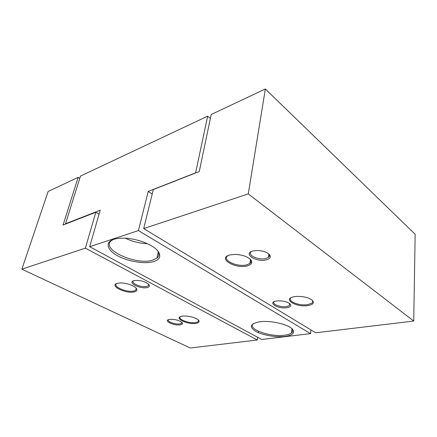 <?xml version="1.0" encoding="UTF-8"?>
<svg xmlns="http://www.w3.org/2000/svg" width="437" height="437" viewBox="0 0 437 437"><rect width="100%" height="100%" fill="white"/><g stroke="black" fill="none" stroke-linecap="round" stroke-linejoin="round"><path stroke-width="0.66" d="M259.217 321.856L261.342 321.616C272.573 320.507 289.502 324.855 292.785 329.618C294.953 333.092 292.337 335.359 284.924 336.424C276.015 337.506 262.763 335.239 255.913 331.47C248.981 327.04 250.079 323.839 259.217 321.856M253.591 323.478C246.326 328.733 269.749 337.364 284.46 335.19C287.65 334.791 289.977 334.054 291.441 332.967C292.954 331.787 293.161 330.405 292.053 328.821M113.669 239.378C116.4 238.487 119.782 238.083 123.813 238.154C137.125 238.28 154.042 245.031 158.358 251.663C161.324 256.459 159.587 259.818 153.136 261.747C144.15 264.199 128.003 261.473 117.591 255.754C107.06 250.084 104.667 242.333 113.669 239.378M113.052 239.596L111.419 240.629C99.98 249.188 136 265.614 152.518 260.201L156.878 258.163C159.319 256.153 159.527 253.618 157.489 250.57M89.683 246.714L100.199 210.208L65.484 223.799L80.479 176.078L207.668 116.16L195.612 172.839L148.236 191.395L138.414 230.578L89.683 246.714L261.719 339.473L310.56 333.633L138.414 230.578M65.812 223.979L65.484 223.799M210.377 118.438L207.668 116.16M152.207 194.023L148.236 191.395M310.92 329.913L310.56 333.633M125.37 238.214C132.373 241.585 139.725 243.404 147.427 243.682M250.871 259.9C252.783 262.73 251.488 264.74 246.998 265.942C234.827 269.143 216.96 257.972 229.988 254.929L234.844 254.394C242.213 254.7 247.555 256.535 250.871 259.9L250.215 259.196C251.461 260.834 251.346 262.26 249.866 263.478L246.594 264.877C237.307 267.373 221.646 260.108 227.633 255.885L228.027 255.601M312.144 300.132C313.007 301.273 312.881 302.284 311.761 303.174L307.79 304.594C299.258 306.184 286.514 301 291.135 297.701M294.434 296.668L296.783 296.406C304.103 296.319 309.412 297.755 312.706 300.7C314.307 303.043 312.783 304.655 308.14 305.539C296.128 307.741 281.663 298.695 294.434 296.668M287.087 307.681C290.365 307.058 291.446 305.911 290.343 304.239C287.786 301.912 283.657 300.782 277.948 300.842L276.342 301.022C266.881 302.486 278.194 309.325 287.087 307.681M274.218 301.639C271.317 304.015 280.701 307.681 286.667 306.55L289.365 305.583L289.758 303.66M266.27 259.878C270.137 258.819 271.23 257.093 269.547 254.695C266.974 252.133 262.877 250.734 257.251 250.494L253.105 250.936C242.3 253.416 256.142 262.544 266.27 259.878M251.51 251.466L251.373 251.575C246.615 254.908 258.414 260.512 265.767 258.529L268.444 257.377C269.645 256.393 269.766 255.257 268.815 253.968M153.316 189.543L199.239 171.566L211.208 114.494L265.352 88.99L248.276 193.902L143.686 228.584L153.316 189.543M265.352 88.99L415.15 234.259L413.735 321.048L248.276 193.902M413.735 321.048L315.678 332.797L143.686 228.584M198.431 320.092L198.076 321.736L195.771 322.555C189.352 323.79 176.963 319.103 180.421 316.672M196.087 323.358C187.468 324.97 172.779 317.65 182.065 316.208L183.365 316.055C188.697 315.58 197.311 318.092 198.791 320.523C199.643 321.938 198.742 322.883 196.087 323.358M136.147 288.125L135.77 290.212L133.957 290.982C127.282 292.823 112.26 286.617 116.526 283.668L116.706 283.537M134.317 291.867C125.889 294.134 108.327 285.383 117.493 283.291L120.06 282.968C125.894 282.668 134.793 285.732 136.502 288.573C137.464 290.163 136.737 291.261 134.317 291.867M134.083 280.63C126.55 282.318 140.293 289.403 147.231 287.541C149.268 287.016 149.88 286.088 149.066 284.755C146.406 282.051 142.123 280.587 136.229 280.363L134.083 280.63M133.569 280.783L133.564 280.789C130.199 283.1 141.544 287.874 146.783 286.421L148.241 285.798L148.613 284.219L148.241 285.798M169.463 319.431C162.526 320.479 173.926 326.04 180.355 324.828C182.262 324.489 182.906 323.806 182.295 322.79C179.787 320.512 175.816 319.36 170.375 319.321L169.463 319.431M168.491 319.676C166.464 321.468 175.499 324.735 179.968 323.866L181.557 323.298L181.879 322.32M78.147 177.351L48.141 191.477L21.85 269.176L85.384 248.134L95.84 212.24L63.07 225.055L78.147 177.351L79.763 178.356M95.84 212.24L99.062 214.141M21.85 269.176L190.292 348.01L257.311 339.997L257.683 337.298M85.384 248.134L257.311 339.997M258.322 332.633L258.502 331.322M292.216 328.979L292.785 329.618M157.517 250.603L158.358 251.663M158.303 251.958L156.878 258.163M291.916 328.695L291.441 332.967M249.866 263.478L250.467 259.534M312.247 300.224L312.706 300.7M290.026 303.895L290.343 304.239M289.6 303.535L289.365 305.583M268.963 254.094L269.547 254.695M268.897 254.077L268.444 257.377M181.77 322.227L181.557 323.298M135.77 290.212L136.229 288.289M198.076 321.736L198.393 320.053"/></g></svg>
